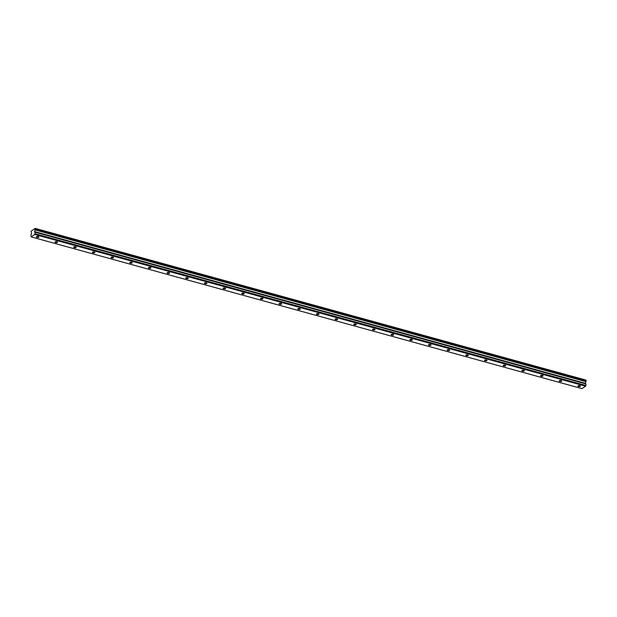<?xml version="1.0" encoding="UTF-8"?>
<svg xmlns="http://www.w3.org/2000/svg" width="617" height="617" viewBox="0 0 617 617"><rect width="100%" height="100%" fill="white"/><g stroke="black" fill="none" stroke-linecap="round" stroke-linejoin="round"><path stroke-width="0.93" d="M38.285 236.535A1.273 0.517 -177.9 0 0 36.364 236.92A1.273 0.517 -177.9 0 0 36.981 237.391A1.273 0.517 -177.9 0 0 38.902 237.013A1.273 0.517 -177.9 0 0 38.285 236.535M579.787 385.702A1.273 0.517 -177.9 0 0 577.867 386.08A1.273 0.517 -177.9 0 0 578.484 386.558A1.273 0.517 -177.9 0 0 580.404 386.173A1.273 0.517 -177.9 0 0 579.787 385.702M561.108 380.558A1.273 0.517 -177.9 0 0 559.195 380.936A1.273 0.517 -177.9 0 0 559.812 381.414A1.273 0.517 -177.9 0 0 561.732 381.028A1.273 0.517 -177.9 0 0 561.108 380.558M542.436 375.414A1.273 0.517 -177.9 0 0 540.523 375.792A1.273 0.517 -177.9 0 0 541.14 376.27A1.273 0.517 -177.9 0 0 543.06 375.884A1.273 0.517 -177.9 0 0 542.436 375.414M523.764 370.269A1.273 0.517 -177.9 0 0 521.851 370.647A1.273 0.517 -177.9 0 0 522.468 371.125A1.273 0.517 -177.9 0 0 524.388 370.74A1.273 0.517 -177.9 0 0 523.764 370.269M505.092 365.125A1.273 0.517 -177.9 0 0 503.179 365.503A1.273 0.517 -177.9 0 0 503.796 365.981A1.273 0.517 -177.9 0 0 505.709 365.603A1.273 0.517 -177.9 0 0 505.092 365.125M486.42 359.981A1.273 0.517 -177.9 0 0 484.507 360.367A1.273 0.517 -177.9 0 0 485.124 360.837A1.273 0.517 -177.9 0 0 487.037 360.459A1.273 0.517 -177.9 0 0 486.42 359.981M467.748 354.837A1.273 0.517 -177.9 0 0 465.827 355.222A1.273 0.517 -177.9 0 0 466.452 355.693A1.273 0.517 -177.9 0 0 468.365 355.315A1.273 0.517 -177.9 0 0 467.748 354.837M449.076 349.692A1.273 0.517 -177.9 0 0 447.155 350.078A1.273 0.517 -177.9 0 0 447.78 350.549A1.273 0.517 -177.9 0 0 449.693 350.171A1.273 0.517 -177.9 0 0 449.076 349.692M430.404 344.548A1.273 0.517 -177.9 0 0 428.483 344.934A1.273 0.517 -177.9 0 0 429.108 345.404A1.273 0.517 -177.9 0 0 431.021 345.026A1.273 0.517 -177.9 0 0 430.404 344.548M411.732 339.412A1.273 0.517 -177.9 0 0 409.811 339.79A1.273 0.517 -177.9 0 0 410.428 340.26A1.273 0.517 -177.9 0 0 412.349 339.882A1.273 0.517 -177.9 0 0 411.732 339.412M393.06 334.267A1.273 0.517 -177.9 0 0 391.139 334.645A1.273 0.517 -177.9 0 0 391.756 335.116A1.273 0.517 -177.9 0 0 393.677 334.738A1.273 0.517 -177.9 0 0 393.06 334.267M374.388 329.123A1.273 0.517 -177.9 0 0 372.467 329.501A1.273 0.517 -177.9 0 0 373.084 329.979A1.273 0.517 -177.9 0 0 375.005 329.594A1.273 0.517 -177.9 0 0 374.388 329.123M355.716 323.979A1.273 0.517 -177.9 0 0 353.796 324.357A1.273 0.517 -177.9 0 0 354.413 324.835A1.273 0.517 -177.9 0 0 356.333 324.449A1.273 0.517 -177.9 0 0 355.716 323.979M337.044 318.835A1.273 0.517 -177.9 0 0 335.124 319.213A1.273 0.517 -177.9 0 0 335.741 319.691A1.273 0.517 -177.9 0 0 337.661 319.305A1.273 0.517 -177.9 0 0 337.044 318.835M318.372 313.691A1.273 0.517 -177.9 0 0 316.452 314.068A1.273 0.517 -177.9 0 0 317.069 314.547A1.273 0.517 -177.9 0 0 318.989 314.161A1.273 0.517 -177.9 0 0 318.372 313.691M299.7 308.546A1.273 0.517 -177.9 0 0 297.78 308.924A1.273 0.517 -177.9 0 0 298.397 309.402A1.273 0.517 -177.9 0 0 300.317 309.017A1.273 0.517 -177.9 0 0 299.7 308.546M281.028 303.402A1.273 0.517 -177.9 0 0 279.108 303.788A1.273 0.517 -177.9 0 0 279.725 304.258A1.273 0.517 -177.9 0 0 281.645 303.88A1.273 0.517 -177.9 0 0 281.028 303.402M262.356 298.258A1.273 0.517 -177.9 0 0 260.436 298.643A1.273 0.517 -177.9 0 0 261.053 299.114A1.273 0.517 -177.9 0 0 262.973 298.736A1.273 0.517 -177.9 0 0 262.356 298.258M243.684 293.114A1.273 0.517 -177.9 0 0 241.764 293.499A1.273 0.517 -177.9 0 0 242.381 293.97A1.273 0.517 -177.9 0 0 244.301 293.592A1.273 0.517 -177.9 0 0 243.684 293.114M225.004 287.969A1.273 0.517 -177.9 0 0 223.092 288.355A1.273 0.517 -177.9 0 0 223.709 288.825A1.273 0.517 -177.9 0 0 225.629 288.447A1.273 0.517 -177.9 0 0 225.004 287.969M206.333 282.825A1.273 0.517 -177.9 0 0 204.42 283.211A1.273 0.517 -177.9 0 0 205.037 283.681A1.273 0.517 -177.9 0 0 206.957 283.303A1.273 0.517 -177.9 0 0 206.333 282.825M187.661 277.689A1.273 0.517 -177.9 0 0 185.748 278.066A1.273 0.517 -177.9 0 0 186.365 278.537A1.273 0.517 -177.9 0 0 188.285 278.159A1.273 0.517 -177.9 0 0 187.661 277.689M168.989 272.544A1.273 0.517 -177.9 0 0 167.076 272.922A1.273 0.517 -177.9 0 0 167.693 273.393A1.273 0.517 -177.9 0 0 169.606 273.015A1.273 0.517 -177.9 0 0 168.989 272.544M150.317 267.4A1.273 0.517 -177.9 0 0 148.404 267.778A1.273 0.517 -177.9 0 0 149.021 268.256A1.273 0.517 -177.9 0 0 150.934 267.871A1.273 0.517 -177.9 0 0 150.317 267.4M131.645 262.256A1.273 0.517 -177.9 0 0 129.724 262.634A1.273 0.517 -177.9 0 0 130.349 263.112A1.273 0.517 -177.9 0 0 132.262 262.726A1.273 0.517 -177.9 0 0 131.645 262.256M112.973 257.112A1.273 0.517 -177.9 0 0 111.052 257.49A1.273 0.517 -177.9 0 0 111.677 257.968A1.273 0.517 -177.9 0 0 113.59 257.582A1.273 0.517 -177.9 0 0 112.973 257.112M94.301 251.967A1.273 0.517 -177.9 0 0 92.38 252.345A1.273 0.517 -177.9 0 0 93.005 252.823A1.273 0.517 -177.9 0 0 94.918 252.438A1.273 0.517 -177.9 0 0 94.301 251.967M75.629 246.823A1.273 0.517 -177.9 0 0 73.708 247.201A1.273 0.517 -177.9 0 0 74.325 247.679A1.273 0.517 -177.9 0 0 76.246 247.301A1.273 0.517 -177.9 0 0 75.629 246.823M56.957 241.679A1.273 0.517 -177.9 0 0 55.036 242.065A1.273 0.517 -177.9 0 0 55.653 242.535A1.273 0.517 -177.9 0 0 57.574 242.157A1.273 0.517 -177.9 0 0 56.957 241.679M35.292 229.077L35.238 228.375L586.073 380.111L586.127 380.805L35.292 229.077L34.521 231.745L35.177 232.193L34.807 234.468L585.641 386.203L581.962 388.625L31.128 236.889L34.807 234.468M586.127 380.805L585.356 383.481L586.011 383.928L585.641 386.203M35.238 228.375L34.783 228.83M31.128 236.889L30.904 235L31.614 233.504L31.043 231.275L34.621 228.784M35.123 233.743L585.957 385.478M35.316 228.467L586.15 380.203M35.177 232.193L586.011 383.928M35.046 229.894L585.88 381.63M585.386 383.304L34.552 231.568M34.606 231.977L585.44 383.712"/></g></svg>
